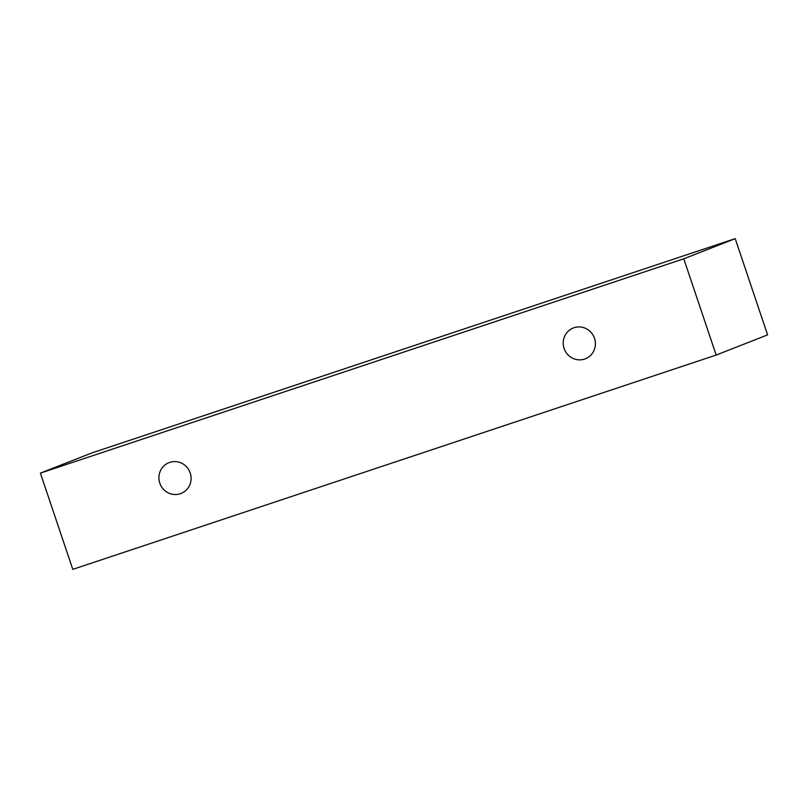 <?xml version="1.0" encoding="UTF-8"?>
<svg xmlns="http://www.w3.org/2000/svg" width="808" height="808" viewBox="0 0 808 808"><rect width="100%" height="100%" fill="white"/><g stroke="black" fill="none" stroke-linecap="round" stroke-linejoin="round"><path stroke-width="1.21" d="M584.578 359.065A16.534 16.039 68.6 0 1 564.226 348.854A16.534 16.039 68.6 0 1 573.266 327.998A16.534 16.039 68.6 0 1 594.234 337.542A16.534 16.039 68.6 0 1 584.578 359.065M735.209 238.633L91.829 452.945L40.4 473.114L72.791 569.367L716.171 355.055L683.78 258.802L735.209 238.633L767.6 334.886L716.171 355.055M180.285 493.728A16.534 16.039 68.6 0 1 159.934 483.527A16.534 16.039 68.6 0 1 168.973 462.671A16.534 16.039 68.6 0 1 189.941 472.205A16.534 16.039 68.6 0 1 180.285 493.728M683.78 258.802L40.4 473.114"/></g></svg>
